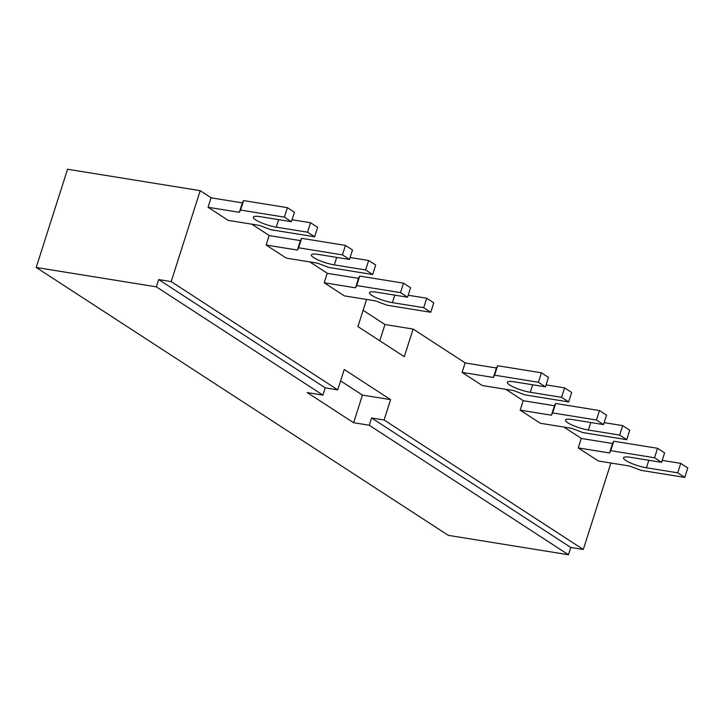 <?xml version="1.0" encoding="UTF-8"?>
<svg xmlns="http://www.w3.org/2000/svg" width="724" height="724" viewBox="0 0 724 724"><rect width="100%" height="100%" fill="white"/><g stroke="black" fill="none" stroke-linecap="round" stroke-linejoin="round"><path stroke-width="1.09" d="M598.386 461.007L578.232 447.903L609.518 452.952L610.73 450.681L654.541 457.749L661.591 462.337L630.305 457.287A15.593 3.158 -162.3 0 0 623.518 457.794A15.593 3.158 -162.3 0 0 630.821 463.089A15.593 3.158 -162.3 0 0 646.432 467.776L677.727 472.826L684.786 477.415L640.975 470.347L629.681 466.057L598.386 461.007M578.232 447.903L581.245 438.445L612.531 443.495L609.518 452.952M661.591 462.337L664.614 452.88L657.555 448.292L613.753 441.224L610.73 450.681M613.753 441.224L612.531 443.495M657.555 448.292L654.541 457.749M684.786 477.415L687.8 467.957L680.741 463.369L677.727 472.826M680.741 463.369L662.225 460.383M482.256 385.512L462.093 372.408L493.388 377.457L494.601 375.195L538.403 382.263L545.462 386.851L514.176 381.801A15.593 3.158 -162.3 0 0 507.379 382.299A15.593 3.158 -162.3 0 0 514.692 387.593A15.593 3.158 -162.3 0 0 530.303 392.281L561.589 397.331L568.648 401.92L524.846 394.852L513.542 390.562L482.256 385.512M462.093 372.408L465.116 362.95L496.402 368L493.388 377.457M545.462 386.851L548.484 377.394L541.425 372.806L497.623 365.738L494.601 375.195M497.623 365.738L496.402 368M541.425 372.806L538.403 382.263M568.648 401.92L571.67 392.462L564.611 387.874L561.589 397.331M564.611 387.874L546.086 384.887M286.279 258.124L266.115 245.02L297.41 250.07L298.623 247.798L342.434 254.866L349.484 259.454L318.198 254.405A15.593 3.158 -162.3 0 0 311.401 254.902A15.593 3.158 -162.3 0 0 318.714 260.206A15.593 3.158 -162.3 0 0 334.325 264.894L365.62 269.943L372.67 274.523L328.868 267.455L317.574 263.174L286.279 258.124M266.115 245.02L269.138 235.562L300.424 240.612L297.41 250.07M349.484 259.454L352.507 249.997L345.448 245.409L301.646 238.341L298.623 247.798M301.646 238.341L300.424 240.612M345.448 245.409L342.434 254.866M372.67 274.523L375.693 265.065L368.634 260.486L365.62 269.943M368.634 260.486L350.108 257.491M228.214 220.377L208.05 207.272L239.345 212.322L240.558 210.05L284.36 217.119L291.419 221.707L260.133 216.657A15.593 3.158 -162.3 0 0 253.337 217.164A15.593 3.158 -162.3 0 0 260.649 222.458A15.593 3.158 -162.3 0 0 276.26 227.146L307.546 232.196L314.605 236.784L270.803 229.716L259.5 225.426L228.214 220.377M208.05 207.272L211.073 197.815L242.359 202.865L239.345 212.322M291.419 221.707L294.442 212.25L287.383 207.661L243.581 200.593L240.558 210.05M243.581 200.593L242.359 202.865M287.383 207.661L284.36 217.119M314.605 236.784L317.628 227.327L310.569 222.739L307.546 232.196M310.569 222.739L292.043 219.743M344.353 295.872L324.189 282.767L355.475 287.808L356.697 285.546L400.499 292.614L407.558 297.202L376.263 292.152A15.593 3.158 -162.3 0 0 369.475 292.65A15.593 3.158 -162.3 0 0 376.788 297.953A15.593 3.158 -162.3 0 0 392.39 302.632L423.685 307.682L430.744 312.27L386.933 305.202L375.638 300.922L344.353 295.872M324.189 282.767L327.203 273.31L358.498 278.351L355.475 287.808M407.558 297.202L410.571 287.745L403.512 283.156L359.71 276.088L356.697 285.546M359.71 276.088L358.498 278.351M403.512 283.156L400.499 292.614M430.744 312.27L433.757 302.813L426.698 298.225L423.685 307.682M426.698 298.225L408.182 295.238M540.321 423.259L520.158 410.155L551.453 415.205L552.665 412.933L596.476 420.001L603.526 424.59L572.241 419.54A15.593 3.158 -162.3 0 0 565.444 420.047A15.593 3.158 -162.3 0 0 572.756 425.341A15.593 3.158 -162.3 0 0 588.368 430.029L619.663 435.079L626.712 439.667L582.911 432.599L571.616 428.309L540.321 423.259M520.158 410.155L523.181 400.698L554.466 405.748L551.453 415.205M603.526 424.59L606.549 415.133L599.49 410.553L555.688 403.476L552.665 412.933M555.688 403.476L554.466 405.748M599.49 410.553L596.476 420.001M626.712 439.667L629.735 430.21L622.676 425.622L619.663 435.079M622.676 425.622L604.151 422.635M379.774 340.769L384.96 324.524L413.114 329.067L404.3 356.706L357.928 326.569L366.57 299.455M200.204 190.665L67.54 169.253L36.2 267.464L156.348 286.849L158.674 279.573L171.19 281.6L200.204 190.665L211.254 197.842M251.762 224.178L269.319 235.59M309.827 261.925L327.384 273.337M171.19 281.6L337.728 389.856L344.226 369.484L390.598 399.63L384.1 420.001L583.3 549.489L610.893 463.025M413.114 329.067L465.297 362.977M505.805 389.313L523.361 400.725M563.869 427.06L581.426 438.473M363.104 310.315L384.96 324.524M384.1 420.001L371.584 417.974L369.258 425.25L353.62 422.726L362.434 395.087L340.588 380.878M390.598 399.63L362.434 395.087M353.62 422.726L307.248 392.58L322.886 395.105L325.212 387.838L337.728 389.856M158.674 279.573L325.212 387.838M371.584 417.974L570.784 547.471L583.3 549.489M156.348 286.849L322.886 395.105M369.258 425.25L568.458 554.747L570.784 547.471M36.2 267.464L448.31 535.353L568.458 554.747M648.831 460.283L646.432 467.776M532.692 384.788L530.303 392.281M336.723 257.391L334.325 264.894M278.649 219.653L276.26 227.146M394.788 295.139L392.39 302.632M590.766 422.535L588.368 430.029"/></g></svg>
